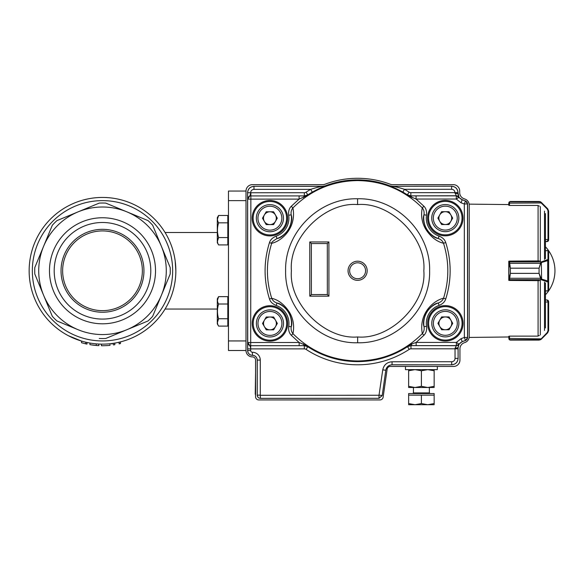 <?xml version="1.0" encoding="UTF-8"?>
<svg xmlns="http://www.w3.org/2000/svg" width="583" height="583" viewBox="0 0 583 583"><rect width="100%" height="100%" fill="white"/><g stroke="black" fill="none" stroke-linecap="round" stroke-linejoin="round"><path stroke-width="0.87" d="M246.004 191.056L228.463 191.056L228.463 350.507L246.004 350.507A6.377 6.377 0 0 0 252.337 356.891A3.192 3.192 0 0 1 255.565 360.075L255.565 396.753A3.192 3.192 0 0 0 258.757 399.938L379.97 399.938A3.192 3.192 0 0 0 383.126 397.198L387.134 369.177A3.192 3.192 0 0 1 390.289 366.445L453.574 366.445A6.377 6.377 0 0 0 459.951 360.061L459.951 349.02A6.377 6.377 0 0 1 463.93 342.877L465.037 342.469A6.377 6.377 0 0 0 469.235 336.478L469.235 205.092A6.377 6.377 0 0 0 465.037 199.102L463.9 198.657A6.377 6.377 0 0 1 459.703 192.667L459.703 191.049A6.377 6.377 0 0 0 453.29 184.665L392.548 184.665A6.377 6.377 0 0 1 390.297 184.257A92.478 92.478 0 0 0 324.935 184.257A6.377 6.377 0 0 1 322.683 184.665L252.381 184.665A6.377 6.377 0 0 0 246.004 191.049L246.004 350.507M175.847 270.782L175.17 260.849M68.306 335.677L81.547 341.077L81.547 342.738L85.752 343.832A74.945 74.945 0 0 0 86.984 344.101L86.984 342.469M94.621 345.311L95.437 345.391M96.457 345.479L97.565 345.566M97.069 343.934L96.414 343.875M93.01 343.518L93.71 343.606M97.558 345.566L96.472 345.486M94.38 345.282L92.857 345.1M89.935 343.044L89.942 344.67L89.942 343.044L89.942 344.67L96.246 345.464L96.246 343.861L97.259 343.941M98.163 345.602L95.16 345.369M94.774 345.325L94.41 345.289M93.695 345.209L92.544 345.063M92.216 345.019L91.407 344.903M100.203 344.094L101.406 344.123L101.406 345.719A74.945 74.945 0 0 0 110.012 345.347L110.012 343.744L111.134 343.62M113.481 343.307L113.481 344.917A74.945 74.945 0 0 0 114.836 344.706L114.836 343.088M119.129 342.221L119.129 343.861A74.945 74.945 0 0 0 120.477 343.54L120.477 341.893M98.921 345.639L98.658 344.028M90.78 343.19L90.299 343.11M91.342 343.278L92.704 343.474M93.652 343.598L96.494 343.883M94.315 343.671L94.679 343.715M97.558 343.963L98.308 344.014M98.505 344.021L99.78 344.079M137.595 335.189L137.092 335.458M136.138 335.961L135.569 336.253M134.79 336.639L133.026 337.477M127.466 339.751L126.773 339.998M125.36 340.479L124.733 340.676M124.39 340.785L123.88 340.946M88.492 198.788L85.082 199.539M83.712 199.882L81.802 200.414M123.188 200.414L121.956 200.064M120.732 199.743L117.781 199.051M112.293 198.096L111.666 198.016M110.005 197.819L111.287 197.965M106.441 197.542L107.33 197.593M108.234 197.659L108.97 197.724M121.781 341.551L122.16 341.449M123.596 341.033L124.631 340.712M125.877 340.304L127.014 339.911M128.224 339.474L128.777 339.262M130.024 338.767L130.854 338.431M135.169 336.457L135.693 336.187M137.931 335.006L139.315 334.219M139.898 333.877L139.417 334.161M138.149 334.882L135.999 336.034M135.445 336.318L134.141 336.952M131.182 338.286L130.57 338.548M129.776 338.869L129.193 339.102M127.393 339.772L126.926 339.947M125.534 340.421L124.835 340.647M123.982 340.917L123.144 341.164M125.943 340.283L122.787 341.266M121.701 341.572L121.162 341.718M111.943 343.518L111.448 343.584M66.608 334.751L65.5 334.117M66.112 334.474L66.775 334.846M85.752 343.832L85.752 342.192M102.499 229.33A41.459 41.459 0 0 1 138.397 291.515A41.459 41.459 0 0 1 66.593 291.515A41.459 41.459 0 0 1 102.499 229.33M102.499 230.919A39.863 39.863 0 0 1 142.361 270.782A39.863 39.863 0 0 1 102.499 310.644A39.863 39.863 0 0 1 62.636 270.782A39.863 39.863 0 0 1 102.499 230.919M54.197 270.782A48.302 48.302 0 0 1 102.499 222.487A48.302 48.302 0 0 1 150.793 270.782A48.302 48.302 0 0 1 102.499 319.083A48.302 48.302 0 0 1 54.197 270.782M155.515 270.782A53.017 53.017 0 0 1 75.987 316.7A53.017 53.017 0 0 1 75.987 224.87A53.017 53.017 0 0 1 155.515 270.782M102.499 197.44A73.349 73.349 0 0 1 175.847 270.782A73.349 73.349 0 0 1 102.499 344.13A73.349 73.349 0 0 1 29.15 270.782A73.349 73.349 0 0 1 102.499 197.44M99.248 338.475A67.766 67.766 0 0 0 105.749 338.475L148.06 320.949A67.766 67.766 0 0 0 152.659 316.35L170.185 274.039A67.766 67.766 0 0 0 170.185 267.531L161.425 246.376A63.78 63.78 0 0 1 78.093 329.708L56.93 320.949A67.766 67.766 0 0 1 52.332 316.35L43.572 295.195L52.332 316.35M34.812 267.531L52.332 225.22L34.812 267.531A67.766 67.766 0 0 0 34.812 274.039L43.572 295.195A63.78 63.78 0 0 1 78.093 211.862L56.93 220.622A67.766 67.766 0 0 0 52.332 225.22M105.749 203.095L148.06 220.622A67.766 67.766 0 0 1 152.659 225.22L161.425 246.376A63.78 63.78 0 0 0 126.905 211.862L105.749 203.095A67.766 67.766 0 0 0 99.248 203.095L78.093 211.862A63.78 63.78 0 0 1 126.905 211.862L148.06 220.622M56.93 320.949L78.093 329.708A63.78 63.78 0 0 1 43.572 295.195M217.444 241.245L218.589 237.558C217.095 232.646 217.095 227.734 218.589 222.83C217.095 220.381 217.095 217.925 218.589 215.462L217.444 219.15L218.589 215.462L227.822 215.462L227.822 244.926L218.589 244.926C217.095 242.477 217.095 240.021 218.589 237.558L227.822 237.558M255.565 395.026A3.192 3.192 -134.1 0 1 255.237 393.561L255.565 372.369M255.893 184.665L255.303 184.658A6.377 6.377 135.9 0 0 254.844 184.665M413.427 387.491L413.427 392.913L429.372 392.913L430.006 393.547M408.639 393.547L408.639 395.143L408.639 393.547L434.153 393.547L434.153 403.567L427.776 404.711L434.153 404.711L434.153 403.567M408.639 403.567L408.639 404.711L415.016 404.711L408.639 403.567L408.639 395.143L434.153 395.143M415.016 404.711L427.776 404.711L421.4 403.567L415.016 404.711M421.4 395.143L421.4 403.567M357.583 198.767C319.105 197.797 284.606 232.326 285.612 270.804C284.642 309.281 319.171 343.781 357.649 342.775C396.127 343.744 430.626 309.216 429.62 270.745C430.597 232.267 396.061 197.761 357.59 198.767L357.59 204.575C324.724 201.711 288.527 237.937 291.413 270.796C288.549 303.656 324.782 339.86 357.634 336.967C390.508 339.831 426.712 303.605 423.819 270.745C426.683 237.886 390.45 201.682 357.598 204.575M357.612 262.802A7.973 7.973 0 0 1 364.521 274.753A7.973 7.973 0 0 1 350.711 274.761A7.973 7.973 0 0 1 357.612 262.802M422.267 207.869C404.376 190.051 382.812 180.956 357.576 180.57C332.332 180.978 310.783 190.094 292.914 207.927C296.66 227.793 281.983 240.99 271.685 243.33C265.986 261.65 265.994 279.971 271.707 298.285C278.47 299.888 284.373 304.523 289.416 312.197C293.307 318.675 294.488 325.839 292.965 333.687C310.856 351.505 332.419 360.6 357.656 360.986C382.9 360.578 404.456 351.462 422.325 333.629C418.579 313.763 433.184 300.602 443.554 298.204C449.245 279.884 449.238 261.57 443.517 243.257C436.754 241.646 430.859 237.011 425.823 229.359C421.932 222.874 420.744 215.717 422.267 207.869L423.928 206.244C426.02 208.313 426.88 211.294 426.501 215.178L423.979 214.784C424.409 212.052 423.834 209.749 422.267 207.869M308.035 195.276L307.817 194.868L304.326 195.91L307.802 194.911C322.953 185.132 339.539 180.169 357.576 180.016C375.605 180.147 392.206 185.102 407.364 194.868L410.847 195.881L416.065 195.859L416.065 199.051L407.123 195.232C377.886 175.614 337.258 175.636 308.035 195.276L299.101 199.102L299.101 195.917L304.319 195.932L303.247 197.681M409.091 192.15L407.342 194.817L402.875 192.077L404.464 189.307A93.958 93.958 32.6 0 1 409.091 192.15A3.192 3.192 -163.9 0 0 410.84 192.674L410.84 195.859L407.342 194.817L407.123 195.232M402.875 192.077L389.947 185.831A90.89 90.89 0 0 0 325.205 185.86L312.284 192.113A90.78 90.78 0 0 0 307.817 194.868L306.068 192.201A93.95 93.95 -32.7 0 1 310.695 189.351L312.284 192.113M269.951 340.173A16.739 16.739 0 0 0 284.438 315.053A16.739 16.739 0 0 0 255.441 315.068A16.739 16.739 0 0 0 269.951 340.173A16.761 16.761 0 0 1 255.667 314.652A16.761 16.761 0 0 1 284.57 315.25A16.761 16.761 0 0 1 269.951 340.188M269.9 234.934A16.739 16.739 0 0 0 284.387 209.814A16.739 16.739 0 0 0 255.39 209.829A16.739 16.739 0 0 0 269.9 234.934A16.761 16.761 0 0 1 255.616 209.421A16.761 16.761 0 0 1 284.519 210.011A16.761 16.761 0 0 1 269.9 234.956M445.346 340.093A16.739 16.739 0 0 0 459.834 314.973A16.739 16.739 0 0 0 430.837 314.988A16.739 16.739 0 0 0 445.346 340.093A16.761 16.761 0 0 1 431.063 314.572A16.761 16.761 0 0 1 459.965 315.17A16.761 16.761 0 0 1 445.346 340.108M445.295 234.854A16.739 16.739 0 0 0 459.783 209.734A16.739 16.739 0 0 0 430.786 209.749A16.739 16.739 0 0 0 445.295 234.854M325.212 185.897A6.377 6.377 -10.5 0 1 322.946 186.32L253.933 186.312L322.938 186.276L325.205 185.86M467.668 337.528L465.569 340.523L462.195 341.645L459.032 344.159L456.358 342.425L461.102 338.65L462.195 341.645L465.467 340.457L464.374 337.455L467.668 337.528L467.602 203.912L465.504 200.916L462.13 199.801L461.044 202.797L456.292 199.029L456.292 195.844L416.065 195.859M257.22 395.187C257.416 397.125 258.48 398.182 260.412 398.378L260.448 398.335C258.517 398.145 257.453 397.089 257.256 395.15L257.205 360.112A4.781 4.781 0 0 0 252.417 355.331L252.417 352.263A7.849 7.849 0 0 1 260.273 360.112L257.241 360.112L257.256 395.15L260.288 395.15L260.448 398.335L379.008 398.284L379.001 395.252L382.761 369.841C383.869 364.849 386.966 362.16 392.067 361.766L392.067 364.79L451.738 364.805C455.6 364.419 457.728 362.291 458.114 358.421L458.07 348.802L411 348.823A3.185 3.185 -16.5 0 0 409.251 349.348A94.016 94.016 0.7 0 1 306.06 349.392A3.192 3.192 17.1 0 0 304.304 348.874L304.304 345.683L307.802 346.725A90.831 90.831 0 0 0 407.495 346.681L407.24 346.258L412.05 343.846L416.145 342.44L416.153 345.632L410.993 345.617L412.05 343.846M379.161 395.114L382.164 395.544L379.037 398.32L382.193 395.58L385.793 370.307C386.551 366.933 388.65 365.104 392.104 364.834L392.067 364.79C388.613 365.06 386.507 366.889 385.757 370.271L382.761 369.841M269.492 298.999C270.33 301.805 272.553 303.962 276.174 305.463L277.005 303.051A21.571 21.571 0 0 1 291.252 326.772C290.822 329.504 291.398 331.807 292.965 333.687L291.303 335.305C289.139 333.053 288.286 330.073 288.731 326.378L291.252 326.772C292.535 323.521 291.689 318.646 288.723 312.153C284.38 306.483 280.474 303.444 277.005 303.051C274.396 302.147 272.625 300.558 271.707 298.285L269.492 298.999C263.625 280.204 263.618 261.417 269.47 242.623C270.286 239.824 272.509 237.675 276.145 236.159L276.983 238.564C272.939 240.998 271.175 242.586 271.685 243.33L269.47 242.623M276.983 238.564C280.591 238.083 284.489 235.044 288.687 229.462C291.638 223.129 292.477 218.253 291.201 214.843L288.68 215.236C288.301 211.338 289.161 208.364 291.245 206.309L292.914 207.927C291.34 209.807 290.771 212.117 291.201 214.843A21.571 21.571 0 0 1 276.983 238.564M389.94 185.868A6.377 6.377 10.4 0 0 392.213 186.283L451.65 186.217L392.213 186.283C395.012 186.567 399.093 187.573 404.464 189.307L451.614 189.286L451.614 186.261C455.483 186.64 457.611 188.761 457.998 192.63L458.034 193.738C458.187 196.609 459.586 198.606 462.232 199.729L456.292 195.75L454.966 192.652L457.998 192.63L458.967 197.287L456.292 199.029L416.065 199.051L423.928 206.244M291.245 206.309L299.101 199.102L247.666 199.124L247.6 192.733L250.85 192.747L250.85 195.932L250.347 195.975M445.733 242.543L443.517 243.257C442.599 240.983 440.828 239.394 438.219 238.491C434.75 238.09 430.852 235.058 426.508 229.396C423.542 222.903 422.704 218.027 423.979 214.784A21.571 21.571 0 0 0 438.219 238.491L439.057 236.079C442.621 237.521 444.851 239.679 445.733 242.543C451.606 261.33 451.614 280.117 445.762 298.911C444.851 301.819 442.628 303.976 439.094 305.383L438.256 302.978C440.865 302.067 442.628 300.478 443.554 298.204L445.762 298.911M422.325 333.629C423.892 331.749 424.468 329.439 424.03 326.713L426.552 326.312C427.004 330.022 426.144 332.995 423.987 335.247L422.325 333.629M438.256 302.978C434.787 303.379 430.881 306.41 426.545 312.087C423.586 318.588 422.748 323.463 424.03 326.713A21.571 21.571 0 0 1 438.256 302.978M409.251 349.348L407.495 346.681L410.993 345.617L407.481 346.63C378.097 366.401 337.222 366.423 307.824 346.674L304.311 345.661L299.152 345.683L299.152 342.498L308.064 346.309C337.324 365.956 377.995 365.935 407.24 346.258M299.101 195.917L250.858 195.939L250.697 348.889C250.668 347.14 249.677 345.012 247.731 342.52L299.152 342.498L291.303 335.305M423.987 335.247L416.145 342.44L456.358 342.425L456.365 345.61L456.795 345.581M411.919 197.63L410.84 195.859L456.292 195.75L458.879 197.12M303.255 343.897L304.304 345.683L250.923 345.704L299.152 345.683M311.366 243.556L327.311 243.548L328.899 241.952L309.77 241.96L311.366 243.556L311.388 294.575L309.792 296.171L328.929 296.164L328.899 241.952M327.311 243.548L327.333 294.568L328.929 296.164M327.333 294.568L311.388 294.575M467.602 203.912L464.316 203.984L465.402 200.989A3.192 3.192 -125 0 1 467.5 203.984L467.566 337.455A3.192 3.192 125 0 1 465.467 340.457L465.569 340.523M252.417 355.331A4.781 4.781 0 0 1 247.637 350.551L247.6 192.733C247.979 188.856 250.107 186.735 253.977 186.349L253.977 189.38L310.695 189.351C316.059 187.609 320.14 186.604 322.946 186.32L322.938 186.276M458.704 196.945L458.967 197.287A3.192 3.192 -167.5 0 0 457.815 196.223L457.815 196.223A3.192 3.192 -167.5 0 0 456.292 195.844L456.722 195.873M392.221 186.247L389.947 185.831M248.737 196.741L247.666 199.124L247.731 342.52L248.81 344.903M250.413 345.668L250.923 345.704A3.192 3.192 30.9 0 1 247.731 342.52L247.637 350.551M306.068 192.201A3.192 3.192 163.8 0 1 304.326 192.718L304.326 195.91L250.858 195.939A3.192 3.192 149 0 0 247.666 199.124C249.597 196.653 250.581 194.525 250.624 192.747C250.814 190.707 251.929 189.584 253.977 189.38M455.039 348.233L456.365 345.697L459.032 344.159L458.063 347.687L455.039 348.233L455.039 358.385L458.07 358.385C457.691 362.254 455.571 364.382 451.694 364.761L451.694 361.737A3.345 3.345 -43 0 0 455.039 358.385M458.77 344.509L459.032 344.159A3.192 3.192 -12.6 0 1 456.365 345.61L410.993 345.632L411 348.823M462.232 199.729L465.504 200.916M416.153 345.632L456.365 345.697L458.945 344.334M462.297 341.718C459.652 342.84 458.253 344.844 458.107 347.716L458.114 358.421M451.738 364.805L392.104 364.834M379.037 398.32L260.412 398.378M253.933 186.312C250.071 186.698 247.943 188.826 247.556 192.689M458.034 192.594C457.648 188.732 455.52 186.604 451.65 186.217M413.427 392.913L412.786 393.547L413.427 392.913M437.345 366.445L437.345 369.629L405.455 369.629L405.455 366.445L405.455 369.629M415.016 387.491L408.639 387.491L408.639 386.347L415.016 387.491L421.4 386.347L427.776 387.491L415.016 387.491M434.153 387.491L427.776 387.491L434.153 386.347L434.153 387.491M408.639 369.629L408.639 386.347M408.639 370.766L415.016 369.629L421.4 370.766L421.4 386.347M421.4 370.766L427.776 369.629L434.153 370.766L434.153 386.347M434.153 370.766L434.153 369.629M509.411 280.35L509.025 280.35A0.641 0.641 0 0 1 508.777 279.847L510.373 273.361L539.071 273.361L541.323 278.944A0.641 0.401 126.2 0 1 540.871 279.461L539.071 273.383L510.373 273.383L509.411 280.452L539.326 280.656M508.777 280.35L509.025 261.22A0.641 0.641 0 0 0 508.777 261.723L508.777 279.06A0.641 0.59 0 0 0 509.411 279.658M509.411 336.282L508.777 336.289L508.777 336.981L469.235 337.433L469.235 336.486M469.235 205.085L469.235 204.137L508.777 204.582L508.777 205.282L509.411 205.289M509.411 261.22L508.777 261.22M545.448 327.989L545.448 282.901M545.448 258.67L545.448 213.582M547.998 240.014L548.639 239.73L548.173 241.136L545.448 241.602L547.043 241.602L547.998 240.014L547.998 239.547L545.448 239.547M539.326 206.083L537.752 205.435L539.326 206.083M509.134 202.061L510.373 201.47L539.071 201.47L541.323 202.403L540.703 201.922A0.641 0.627 120.9 0 0 540.383 201.835L540.871 202.483L539.071 201.47L540.281 201.711M508.777 205.282L508.777 203.066L509.411 202.826L509.622 201.835L509.411 205.435L537.752 205.435M510.373 201.47L539.071 201.47L509.622 201.835A0.641 0.634 38.5 0 0 509.119 202.075L508.777 204.582M547.998 210.849L548.639 211.039L547.707 208.787L540.871 202.483L541.323 202.403L547.707 208.787L548.639 211.039L548.639 239.73L547.998 239.547L547.998 210.849L547.255 209.049L541.162 202.957L508.777 203.139M508.777 203.066L509.119 202.075M547.043 241.602L547.969 241.304M548.173 241.136L548.618 240.247M547.707 208.787L547.255 209.049M539.326 260.914L509.411 261.111L510.373 268.187L539.071 268.187L540.871 262.11L547.998 259.457L547.954 250.683M547.954 290.881L545.448 290.881M540.871 262.11A0.641 0.401 53.8 0 1 541.323 262.62L541.614 279.089A0.641 0.437 107 0 1 541.162 279.702L540.871 279.461M545.448 250.617L547.998 250.617A0.641 0.641 -179.9 0 1 548.639 251.251L548.639 290.312A0.641 0.641 -0.1 0 1 547.998 290.953L545.448 290.953M548.639 251.251L548.639 260.069L547.707 260.616L547.707 280.948L548.639 281.502A0.641 0.612 180 0 1 547.998 282.114L541.162 279.702L509.411 279.702A0.641 0.612 0 0 1 508.777 279.089M547.998 282.114L547.998 290.881A0.641 0.612 180 0 0 548.639 290.276L548.639 290.312M509.411 261.913A0.641 0.59 180 0 0 508.777 262.503L510.373 268.209L510.373 273.383M508.777 262.481A0.641 0.612 180 0 1 509.411 261.869L541.162 261.869A0.641 0.437 73 0 1 541.614 262.481L540.703 263.29L539.071 268.209L539.071 273.383M540.703 263.29L509.119 263.29M547.255 260.011A0.641 0.437 73 0 1 547.707 260.616L541.614 262.481M547.998 259.457A0.641 0.612 -0 0 1 548.639 260.069M509.119 278.28L540.703 278.28M541.614 279.089L547.707 280.948A0.641 0.437 107 0 1 547.255 281.56M545.448 302.023L547.998 302.023L548.639 301.557L548.639 330.532L547.707 332.784L541.614 338.876L539.071 340.093L540.383 339.729L547.255 332.521L547.998 330.714L547.998 301.557L547.043 299.961L545.448 299.961M539.326 335.48L537.752 336.136L539.326 335.48M537.752 336.136L509.411 336.136L509.622 339.729L510.373 340.093L509.119 339.495L508.777 336.289M508.777 336.981L509.127 339.503M509.717 339.962L539.071 340.093L510.373 340.093M508.777 338.424L541.614 338.876L547.707 332.784L548.639 330.532L547.998 330.714M509.054 339.408L509.119 339.495A0.641 0.634 141.5 0 0 509.622 339.729L540.383 339.729A0.641 0.627 59.1 0 0 540.703 339.641L541.323 339.16L540.871 339.087M547.043 299.961L548.173 300.427L548.639 301.557L548.173 300.427L547.043 299.961L548.173 300.427M509.411 338.738L508.777 338.504M547.255 332.521L547.707 332.784M439.735 214.908A6.413 6.413 0 0 0 445.295 224.521A6.413 6.413 0 0 0 450.841 214.908A6.413 6.413 0 0 0 439.735 214.908M445.295 231.662A13.555 13.555 0 0 1 433.548 211.345A13.555 13.555 0 0 1 457.021 211.33A13.555 13.555 0 0 1 445.295 231.662M452.692 218.108L448.99 224.521L441.593 224.521L437.891 218.115L441.586 211.702L448.99 211.702L452.692 218.108M439.786 320.147A6.413 6.413 0 0 0 445.339 329.759A6.413 6.413 0 0 0 450.885 320.14A6.413 6.413 0 0 0 439.786 320.147M445.346 336.901A13.555 13.555 0 0 1 433.599 316.576A13.555 13.555 0 0 1 457.072 316.569A13.555 13.555 0 0 1 445.346 336.901M452.743 323.346L449.041 329.759L441.637 329.759L437.935 323.354L441.637 316.941L449.034 316.941L452.743 323.346M264.339 214.989A6.413 6.413 0 0 0 269.9 224.601A6.413 6.413 0 0 0 275.446 214.989A6.413 6.413 0 0 0 264.339 214.989M269.9 231.75A13.555 13.555 0 0 1 258.152 211.425A13.555 13.555 0 0 1 281.633 211.41A13.555 13.555 0 0 1 269.9 231.75M277.297 218.188L273.602 224.601L266.198 224.608L262.496 218.195L266.191 211.782L273.595 211.782L277.297 218.188M264.391 320.227A6.413 6.413 0 0 0 269.944 329.84A6.413 6.413 0 0 0 275.497 320.22A6.413 6.413 0 0 0 264.391 320.227M269.951 336.981A13.555 13.555 0 0 1 258.203 316.656A13.555 13.555 0 0 1 281.676 316.649A13.555 13.555 0 0 1 269.951 336.981M277.348 323.427L273.646 329.84L266.249 329.84L262.539 323.434L266.242 317.021L273.638 317.021L277.348 323.427M218.589 222.83L227.822 222.83M218.589 244.926L217.299 242.696L217.299 217.692L218.589 215.462M218.589 318.741L217.444 322.421L218.589 318.741C217.095 313.822 217.095 308.91 218.589 304.005C217.095 301.564 217.095 299.108 218.589 296.645L227.822 296.645L227.822 326.101L218.589 326.101C217.095 323.652 217.095 321.204 218.589 318.741L227.822 318.741M218.589 304.005L227.822 304.005M218.589 326.101L217.299 323.871L217.299 298.875L218.589 296.645L217.444 300.325M246.004 200.625L228.463 200.625M246.004 340.946L228.463 340.946M102.499 200.625A70.157 70.157 0 0 1 163.255 305.864A70.157 70.157 0 0 1 41.736 305.864A70.157 70.157 0 0 1 102.499 200.625M255.565 394.859L255.237 393.561M255.565 375.62L255.565 393.518M357.641 342.775L357.641 336.967L357.649 342.775M357.612 261.206A9.568 9.568 0 0 0 348.051 270.774A9.568 9.568 0 0 0 357.619 280.336A9.568 9.568 0 0 0 367.181 270.767A9.568 9.568 0 0 0 357.612 261.206M270.68 305.732A17.716 17.716 0 0 0 252.242 322.698A17.716 17.716 0 0 0 269.208 341.128A17.716 17.716 0 0 0 287.645 324.163A17.716 17.716 0 0 0 270.68 305.732M270.629 200.494A17.716 17.716 0 0 0 252.191 217.459A17.716 17.716 0 0 0 269.157 235.896A17.716 17.716 0 0 0 287.594 218.931A17.716 17.716 0 0 0 270.629 200.494M446.075 305.645A17.716 17.716 0 0 0 427.638 322.618A17.716 17.716 0 0 0 444.603 341.048A17.716 17.716 0 0 0 463.04 324.082A17.716 17.716 0 0 0 446.075 305.645M446.024 200.414A17.716 17.716 0 0 0 427.587 217.379A17.716 17.716 0 0 0 444.552 235.816A17.716 17.716 0 0 0 462.989 218.851A17.716 17.716 0 0 0 446.024 200.414M444.596 234.854A16.761 16.761 0 0 1 431.012 209.333A16.761 16.761 0 0 1 459.914 209.931A16.761 16.761 0 0 1 444.596 234.854M309.77 241.96L309.792 296.171M276.174 305.463A19.02 19.02 58.4 0 1 288.731 326.378M288.68 215.236A19.02 19.02 118.2 0 1 276.145 236.159M439.057 236.079A19.02 19.02 -122.9 0 1 426.501 215.178M426.552 326.312A19.02 19.02 -62.1 0 1 439.094 305.383M461.044 202.797L464.316 203.984L464.374 337.455L461.102 338.65M306.06 349.392L308.064 346.309M304.304 348.874L250.923 348.896M304.326 192.718L250.85 192.747M252.417 352.263A1.713 1.713 74 0 1 250.705 350.543L250.697 348.889L247.673 348.896M451.614 189.286C453.654 189.49 454.776 190.612 454.966 192.652L410.84 192.674M260.273 360.112L260.288 395.15M260.448 395.31L379.001 395.252M392.067 361.766L451.694 361.737M250.705 350.543L247.673 350.551A4.744 4.744 0 0 0 252.417 355.287A4.824 4.824 0 0 1 257.241 360.112L257.205 360.112M382.193 395.58L385.793 370.307M454.966 193.221L458.034 193.738M458.107 347.716L458.07 348.802M544.515 330.437L544.515 282.143M544.515 259.428L544.515 211.126M540.31 261.22L540.31 206.557M540.31 335.006L540.31 280.35M538.087 335.954L538.087 280.467M538.087 261.104L538.087 205.617M540.383 201.835L509.622 201.835M508.777 279.847A0.641 0.612 0 0 0 509.054 280.35M548.639 251.295A0.641 0.612 -0 0 0 547.998 250.683L545.448 250.683M539.071 268.187L510.373 268.187M509.054 261.22A0.641 0.612 180 0 0 508.777 261.723M547.998 301.557L548.639 301.557M445.295 230.074A11.959 11.959 0 0 0 455.644 212.132A11.959 11.959 0 0 0 434.933 212.139A11.959 11.959 0 0 0 445.295 230.074M445.346 335.305A11.959 11.959 0 0 0 455.695 317.363A11.959 11.959 0 0 0 434.976 317.378A11.959 11.959 0 0 0 445.346 335.305M269.9 230.154A11.959 11.959 0 0 0 280.248 212.212A11.959 11.959 0 0 0 259.537 212.219A11.959 11.959 0 0 0 269.9 230.154M269.951 335.393A11.959 11.959 0 0 0 280.299 317.444A11.959 11.959 0 0 0 259.581 317.458A11.959 11.959 0 0 0 269.951 335.393M217.299 232.515L165.069 232.515M217.299 309.056L165.069 309.056M112.038 344.13L112.038 343.511M157.65 238.753A63.78 63.78 0 0 0 126.905 211.862M429.372 387.491L429.372 392.913M545.448 294.794A35.082 35.082 0 0 0 545.448 246.777M228.463 217.437L227.822 217.437M228.463 242.951L227.822 242.951M228.463 298.62L227.822 298.62M228.463 324.126L227.822 324.126"/></g></svg>
